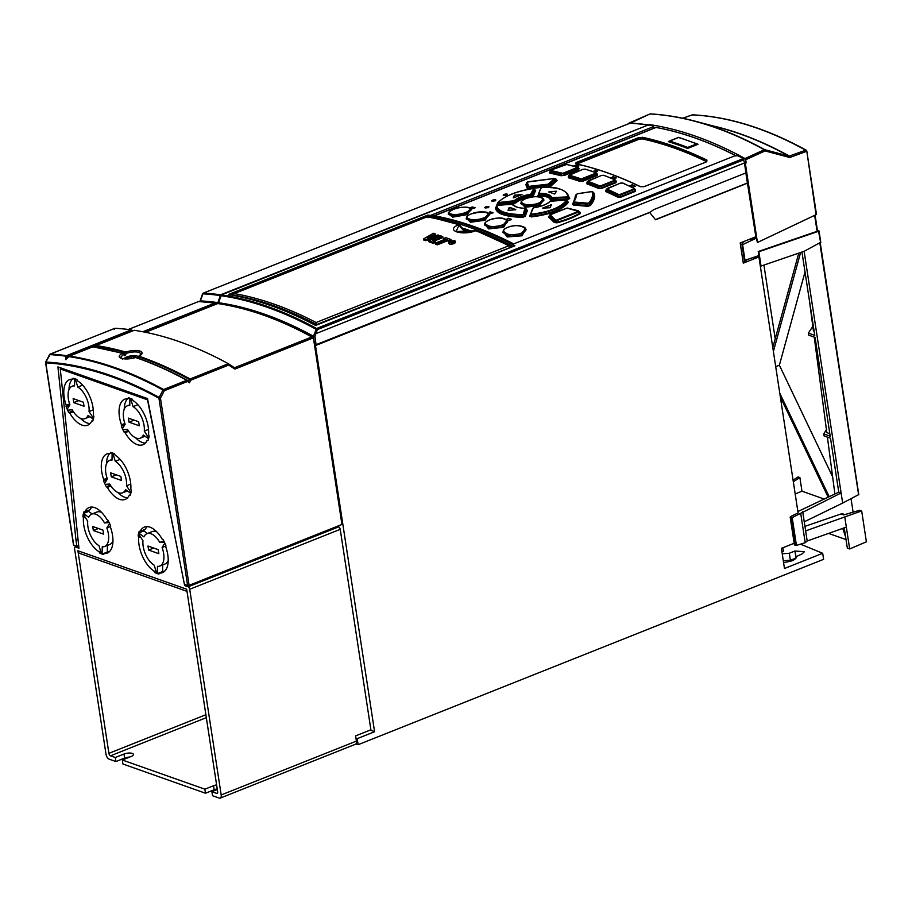 <?xml version="1.0" encoding="UTF-8"?>
<svg xmlns="http://www.w3.org/2000/svg" width="912" height="912" viewBox="0 0 912 912"><rect width="100%" height="100%" fill="white"/><g stroke="black" fill="none" stroke-linecap="round" stroke-linejoin="round"><path stroke-width="1.37" d="M314.651 333.097L316.031 333.587L744.534 162.952L743.246 158.597L316.601 328.491L313.432 336.22L314.606 345.26L315.495 345.568L649.663 212.496L653.79 209.612L745.845 172.949L755.831 236.755L740.202 242.98L743.28 263.146L758.921 256.922L757.633 256.466L753.711 258.028L752.708 257.663M743.12 262.052L747.897 259.316M814.644 215.357L817.084 231.329L758.225 251.518L758.864 251.746L761.053 266.065L760.277 265.791L758.921 256.922M758.225 251.518L758.841 255.565L745.001 260.308L742.607 244.655L741.958 244.427L742.231 242.945L745.275 240.962M794.17 543.244L781.402 548.34L784.48 568.495L822.692 553.288L800.474 544.168M355.931 743.907L358.142 744.694L823.616 559.33L822.692 553.288M358.142 744.694L357.219 738.652L374.581 731.732L370.375 729.999M315.495 345.568L374.581 731.732M649.663 212.496L655.568 219.769L747.623 183.118M760.277 265.791L798.103 513.023M790.567 516.591L798.091 512.909M801.944 252.043L814.781 335.388L808.34 333.119L808.648 335.126L815.089 337.406L830.205 436.221L823.775 433.941L824.083 435.959L830.513 438.227L838.766 492.149L797.875 511.541M838.766 492.149L841.103 492.97L792.186 517.583L796.45 545.41L805.205 542.708L807.188 540.998L802.708 511.735M796.45 545.41L794.614 545L790.362 517.207L792.186 517.583M761.053 266.065L804.327 251.222L820.583 242.364L818.588 231.26L758.864 251.746M818.805 230.747L817.403 230.246M647.189 124.762L648.056 124.385A609.33 313.147 68.3 0 1 744.99 158.551L745.697 159.748L765.077 150.925L764.324 149.739A610.196 313.591 -111.7 0 0 649.948 113.966L628.87 123.804L629.234 123.006A609.296 313.124 68.3 0 1 647.189 124.762L647.212 124.921A609.877 313.432 -111.7 0 0 630.01 123.2L629.77 123.291M647.281 125.366L220.567 294.815L217.558 303.571M217.398 302.556A603.345 310.069 68.3 0 0 200.321 300.892L203.251 293.151A1.094 0.912 -86.7 0 1 203.365 293.094L630.01 123.2M648.056 124.385L648.158 125.058M218.185 303.502L221.445 294.941L648.079 125.047A609.877 313.432 -111.7 0 1 653.539 125.913L653.847 127.988M782.838 547.759L783.374 551.19L781.926 551.771M653.539 125.913L653.254 128.227M743.246 158.597A609.877 313.432 -111.7 0 0 737.99 155.781L734.935 155.781L512.624 244.313A609.877 313.432 -111.7 0 0 430.726 215.346L653.038 126.814M218.082 302.647A603.345 310.069 68.3 0 1 265.346 314.48A603.345 310.069 68.3 0 1 313.42 336.209M313.432 336.22L314.971 336.448L317.308 329.631L316.601 328.491A609.877 313.432 68.3 0 0 221.445 294.941M220.784 295.659A609.421 313.192 -111.7 0 1 267.877 307.515A609.421 313.192 -111.7 0 1 315.917 329.186L317.308 329.631L743.941 159.737M827.412 437.133L834.89 493.985M202.772 293.812L202.772 293.812A609.421 313.192 -111.7 0 1 219.929 295.534M355.942 738.127L357.219 738.652M783.328 560.971A11.981 4.218 171.3 0 1 790.396 560.299L796.005 558.064M782.222 553.755L789.313 553.265L794.933 551.019L804.43 551.692L802.036 553.937L796.495 556.514M796.495 556.696L796.415 556.172C796.792 557.87 795.218 559.455 791.696 560.926L783.602 562.715M789.313 553.265L790.396 560.299M314.606 345.26L649.458 212.416M745.845 172.949L744.534 162.952L745.321 163.225L757.45 242.478L816.058 214.685L806.789 151.016L816.468 214.274M754.691 237.211L756.185 238.214L757.45 242.478M655.443 219.61L747.338 183.016M744.409 162.256L746.176 162.872L745.321 163.225M804.122 251.29L842.654 503.071L804.247 521.824M772.795 347.62L798.787 253.114M828.164 497.177L780.353 397.005M779.76 393.152L829.19 496.698M800.611 252.499L773.387 351.473M809.286 299.512L813.424 330.931L814.142 331.181M808.34 333.119L812.831 326.393M814.245 337.109L826.819 432.63L829.829 433.69M823.775 433.941L826.42 429.632M832.622 476.771L779.372 365.199L805.057 271.844M779.372 365.199L775.702 366.624M793.326 481.753L799.881 477.557L801.967 491.192L795.196 493.996M801.967 491.192L824.209 499.058M793.087 480.191L798.091 476.93L799.881 477.557M844.227 527.843L847.339 548.135L849.676 548.956L866.4 541.819L861.669 510.925L805.638 530.898M846.028 539.573L828.575 533.406M844.786 517.001L849.676 548.956M846.325 527.102L807.188 540.998M805.205 542.708L800.793 513.866M819.877 243.276L858.602 494.657L842.654 503.071M851.067 498.91L853.108 512.191M842.95 513.946L841.058 513.958L804.943 526.349M841.058 513.958L843.782 514.915L859.754 510.241L861.669 510.925M842.722 528.379L845.629 536.963M746.176 162.872L745.697 159.748M806.789 151.016L806.584 150.833A1.094 0.787 118.9 0 0 805.672 150.195L789.051 156.169L764.803 149.693A1.094 0.798 118.7 0 0 764.324 149.739L744.99 158.551M713.138 125.959A593.336 304.927 68.3 0 1 789.484 156.146A1.094 0.581 -110.2 0 1 790.18 157.343L789.313 157.388A1.094 0.695 104.9 0 0 789.051 156.169A593.484 305.007 -111.7 0 0 720.537 127.931L695.468 121.273A610.048 313.511 68.3 0 0 650.461 113.92A1.094 0.912 -86.8 0 0 649.948 113.966L629.12 123.017M692.915 114.912A1.094 0.912 92.8 0 0 692.322 114.878L682.723 118.241M789.313 157.388L765.077 150.925A1.094 0.695 -75.1 0 0 764.803 149.693L764.803 149.693A610.048 313.511 68.3 0 0 695.468 121.273C680.056 117.169 664.996 114.718 650.313 113.897A1.094 1.094 0 0 0 649.811 113.989M756.185 238.214L742.607 244.655M741.958 244.427L744.363 260.091L745.001 260.308M753.608 257.355L753.711 258.028M749.846 239.138L750.884 239.503L750.77 238.773M749.333 239.343L746.016 240.665M754.76 237.701L750.884 239.503M775.211 338.842L763.925 265.084M433.736 215.905L655.888 127.395C681.845 132.115 708.499 141.542 735.87 155.667L735.551 155.941M535.663 190.414L534.991 190.061L532.631 195.464L533.315 195.818L535.663 190.414L535.036 189.97M533.315 195.818L531.422 196.684L531.32 196.069L532.631 195.464L532.049 194.176L534.272 189.103L534.991 190.061L534.215 188.864L533.6 188.75L530.636 194.165C522.907 195.647 517.412 197.836 514.163 200.731L499.035 202.51L499.024 203.148L513.251 201.666L513.73 202.988L498.602 204.539L499.024 203.148L497.872 202.703L497.371 204.334L498.59 205.177L496.926 204.63L497.872 202.703L499.035 202.51M531.377 193.823L532.049 194.176L530.761 194.78L531.32 196.069C523.613 197.516 518.267 199.637 515.28 202.453L515.918 202.852C518.882 200.116 524.058 198.052 531.422 196.684M515.918 202.852L513.707 203.627L515.28 202.453L514.79 201.142L513.251 201.666L513.274 201.028M504.712 204.527L513.707 203.627M567.435 199.591L567.469 198.964L552.182 199.876L552.148 200.503L567.435 199.591L569.738 198.577L567.31 193.458M552.148 200.503L550.426 200.013L552.182 199.876L552.444 198.428L566.797 197.551L567.469 198.964L569.738 198.577M567.754 196.525L568.415 196.844L567.674 194.017L569.088 198.257L568.415 196.844L566.797 197.551L567.754 196.525C566.876 190.027 558.406 187.028 542.378 187.541L540.827 188.362L538.604 193.538L539.003 195.977C545.809 196.034 549.617 197.38 550.426 200.013M539.003 195.977L537.727 195.407L539.163 195.339L539.471 193.948L538.604 193.538L540.827 188.362M540.212 189.764L538.262 194.951M532.448 209.612L529.644 216.155L531.571 216.885C550.745 214.468 563.023 209.578 568.427 202.202L566.728 201.392M495.535 207.742C495.968 213.625 505.009 216.817 522.656 217.33L525.187 216.406L527.455 210.33L525.893 209.509L526.805 209.988L524.537 216.064L522.77 216.703C505.51 216.326 496.607 213.18 496.071 207.263L496.082 207.206M513.046 205.234L514.892 206.101M526.167 209.68L527.455 210.33M549.765 215.87L548.648 217.067L554.348 222.539L557.004 222.836C566.181 220.43 573.979 217.33 580.385 213.522L579.998 212.325M575.837 198.098L575.814 195.613L575.198 196.297L574.799 200.332M572.998 203.387L572.428 204.083L573.488 205.04L587.59 206.306L590.246 205.633C593.94 201.358 595.319 197.277 594.396 193.412L593.644 192.934M526.361 183.825L525.814 184.452L527.353 188.738L548.351 186.8L550.973 186.037L557.084 180.542L556.046 179.846M521.014 202.874L525.095 207.275L539.893 205.451L543.586 199.306M503.15 231.42L507.14 236.949L522.143 235.786L525.597 228.809M484.751 224.147L488.604 228.878L503.675 227.316L507.289 220.886M466.328 218.207L470.467 222.254L485.161 220.214L488.935 214.32M448.396 213.818L452.648 217.136L467.149 214.662L471.048 209.293M606.423 190.027L605.842 191.588A610.003 313.534 -111.7 0 1 617.527 197.072L621.175 197.049L620.798 196.536L634.798 190.961L635.105 189.673M635.288 189.696A610.003 313.443 68.3 0 1 635.63 189.867L635.174 191.474L633.84 189.628L620.684 194.872L617.88 194.963L617.983 196.49L620.798 196.536L620.297 194.359L618.325 194.381A612.066 314.549 68.3 0 0 607.198 189.16L606.754 189.753L617.88 194.963L618.325 194.381M587.442 182.446L586.872 183.859L587.305 183.266L598.865 187.804L602.091 188.225L598.42 188.396L599.207 185.717L601.19 185.626L601.589 186.151L598.774 186.31L587.784 182.001L588.217 180.918L587.738 182.172M615.988 180.986L615.611 182.161L614.585 179.596L614.711 180.918L601.589 186.151L601.692 187.701L615.611 182.161L616.01 182.685L616.33 181.226M568.826 176.461L568.279 177.737L569.179 175.845L580.021 179.254L580.112 180.724L583.372 181.009L579.679 181.317L580.112 180.724L568.7 177.133L569.099 176.187M597.223 173.907L596.79 174.967L595.821 172.539L595.946 173.816L582.859 179.026L582.95 180.485L596.79 174.967L597.212 175.492L597.599 174.146M561.051 175.754L564.323 174.762L564.756 175.286L561.051 175.754A609.991 313.511 -111.7 0 0 549.799 173.12L550.312 171.992M578.903 168.481A609.991 313.454 68.3 0 1 579.154 168.538L578.516 169.814L578.083 169.279L579.154 168.538M638.286 137.758L641.911 137.758L638.286 137.758L576.11 162.518L575.472 163.761A609.877 313.432 -111.7 0 1 640.27 186.675L644.237 186.618L706.412 161.857L706.971 160.124L706.412 161.857M504.062 194.393C507.14 193.697 507.973 193.903 506.57 194.997C503.504 195.681 502.66 195.487 504.062 194.393L503.173 195.088M507.46 194.279L506.57 194.997M492.469 200.15C495.547 199.454 496.39 199.66 494.988 200.765C491.91 201.449 491.078 201.244 492.469 200.15L491.591 200.845M495.877 200.047L494.988 200.765M485.583 206.887C488.65 206.215 489.493 206.443 488.102 207.571C485.036 208.232 484.204 208.004 485.583 206.887L484.705 207.617M488.992 206.83L488.102 207.571M475.084 207.799L475.061 207.662A609.877 313.432 68.3 0 0 472.427 207.035L472.462 207.241A609.661 313.318 -111.7 0 1 475.015 207.845M470.227 208.164A609.877 313.432 -111.7 0 1 472.462 208.7L474.97 207.856M470.056 208.039L471.835 207.115L469.919 207.879M471.835 207.115L472.427 207.035M487.749 212.929L487.749 212.929A609.877 313.432 68.3 0 1 490.428 213.761L493.027 212.724A609.877 313.432 -111.7 0 0 490.36 211.892L490.394 212.086A609.661 313.318 68.3 0 1 493.016 212.918M489.79 212.154L490.394 212.086M489.755 211.949L490.36 211.892M511.495 219.53L511.472 219.359A609.877 313.432 -111.7 0 0 508.771 218.299L508.805 218.492A609.661 313.318 68.3 0 1 511.484 219.541M506.16 219.336L506.16 219.336A609.877 313.432 68.3 0 1 508.873 220.396L511.381 219.598M508.201 218.538L506.285 219.302L508.805 218.492M508.166 218.333L508.771 218.299M635.231 186.082L635.231 186.082A609.877 313.432 68.3 0 0 632.483 184.805L632.518 184.999A609.661 313.318 -111.7 0 1 635.254 186.287L635.231 186.082M629.884 185.843L629.884 185.843A609.877 313.432 -111.7 0 1 632.62 187.12L635.14 186.344M631.913 185.022L629.998 185.786L632.518 184.999M631.879 184.817L632.483 184.805M610.846 177.749L610.846 177.749A609.877 313.432 68.3 0 1 613.559 178.809L616.159 177.772A609.877 313.432 -111.7 0 0 613.457 176.711L613.491 176.905A609.661 313.318 68.3 0 1 616.17 177.965L616.067 178.011M612.887 176.951L610.972 177.703L613.491 176.905M612.853 176.746L613.457 176.711M576.27 166.885L578.778 166.041M574.115 166.132L575.632 165.311L573.773 166.052M575.632 165.311L576.236 165.22A609.877 313.432 68.3 0 1 578.869 165.847L578.892 165.984M597.485 171.205L597.463 171.046A609.877 313.432 -111.7 0 0 594.795 170.213L594.818 170.407A609.661 313.318 68.3 0 1 597.44 171.239M593.666 171.707A609.877 313.432 68.3 0 1 594.852 172.083L597.371 171.274M594.225 170.476L594.818 170.407M594.191 170.27L594.795 170.213M697.999 144.313L696.62 143.891L697.999 144.313L687.58 148.462A609.877 313.432 -111.7 0 0 668.382 141.668L669.602 141.041A610.424 313.705 68.3 0 1 687.705 147.436L696.62 143.891A610.424 313.705 -111.7 0 0 678.517 137.484L668.382 141.668M534.991 190.061L533.691 189.764M533.6 188.75L534.272 189.103M514.163 200.731L514.79 201.142C517.936 198.349 523.26 196.228 530.761 194.78L530.636 194.165M534.215 188.864L532.836 188.533C515.77 191.611 504.29 196.183 498.374 202.282L497.872 202.703M513.342 197.733L514.015 197.71L513.331 197.676L514.414 195.259M522.029 194.735L514.904 195.065M514.015 197.71L521.995 194.53M513.365 197.881L514.448 195.464M521.846 194.507L514.938 195.271M566.831 196.924L551.783 197.619C550.814 194.849 546.767 193.412 539.642 193.321L538.604 193.538M548.785 191.965L548.785 191.965A612.066 314.549 -111.7 0 1 554.667 194.051L556.491 191.224L549.195 191.668L556.525 191.429M539.642 193.321L539.471 193.948C546.379 194.039 550.301 195.43 551.236 198.109L550.985 199.523C550.13 196.798 546.197 195.396 539.163 195.339M552.478 197.801L552.444 198.428L551.236 198.109L551.783 197.619M567.674 194.017L567.64 193.96C562.533 188.556 554.131 186.401 542.446 187.496L540.862 188.26L538.228 195.043M568.427 202.202L567.8 201.826C561.895 209.327 549.811 214.138 531.548 216.269L531.571 216.885M566.591 201.233L567.857 201.586M529.644 216.155L533.224 208.084L530.556 214.297L531.115 213.853L531.935 214.753L530.556 214.297L530.203 215.722L531.548 216.269L531.935 214.753C549.811 212.428 561.496 207.776 566.968 200.8L567.8 201.826M532.676 208.529L533.965 207.731C541.728 206.465 547.223 204.277 550.438 201.176L565.668 200.093L566.968 200.8L565.714 200.036L550.05 201.324C547.006 204.288 541.637 206.408 533.942 207.685L532.688 208.46L530.545 214.309M531.901 214.138C549.092 212.017 560.572 207.446 566.352 200.423L565.805 200.252M542.868 208.13L550.164 207.719L551.35 204.744L542.902 208.324M542.708 208.05L551.35 204.744M550.7 204.869L551.384 204.949M522.656 217.33L522.154 215.266L523.944 214.616L526.076 208.928L526.805 209.988M496.06 207.309L496.345 206.135L497.963 205.428L496.88 205.656C497.633 211.231 506.092 214.229 522.268 214.639L523.944 214.616L525.187 216.406M496.88 205.656L496.356 206.089C497.086 211.835 505.681 214.867 522.154 215.266L522.268 214.639M497.963 205.428L512.772 204.014C513.707 206.579 517.765 208.004 524.924 208.312L523.294 214.274M512.248 204.037L514.072 205.337L513.399 204.231M515.782 209.714L508.406 210.376M508.075 210.444L509.876 207.457A612.066 314.549 -111.7 0 1 515.759 209.543L515.668 209.771M509.101 207.64L508.052 210.307M526.064 208.745L525.027 208.267C519.259 208.141 515.485 207.035 513.695 204.938L512.772 204.014M514.744 205.633L512.886 205.063M526.076 208.928L525.426 208.574M515.759 209.737A611.838 314.435 -111.7 0 0 509.911 207.662L509.135 207.833M580.385 213.522L579.587 212.154M557.004 222.836L556.742 222.289C565.85 219.906 573.568 216.839 579.895 213.066L578.447 211.356L556.548 220.077L556.822 220.624L578.926 211.823L578.721 211.037L578.926 211.823M554.348 222.539L554.884 221.992L549.184 216.52L548.648 217.067M549.97 215.654L549.184 216.52L549.594 215.357L554.941 220.499L556.822 220.624L556.742 222.289L554.884 221.992L555.476 219.963L550.118 214.81L550.563 214.331L567.013 208.084L578.447 211.356M555.476 219.963L556.548 220.077M572.428 204.083L573.682 204.425L572.953 203.695L576.065 194.701L575.996 197.494L573.637 202.031M587.59 206.306L587.795 205.679L573.682 204.425L573.488 205.04M576.065 194.701L577.353 193.789L591.535 191.634L593.746 193.116L591.512 191.588L577.33 193.743L575.198 196.297M591.523 191.816L592.458 191.828C593.199 195.476 591.911 199.283 588.571 203.262L573.876 201.985L573.352 202.373L574.115 202.988L587.317 204.151L587.795 205.679L589.654 205.234L589.163 203.65L587.317 204.151L587.51 203.536M577.342 193.971L576.635 194.21M593.074 192.033L593.108 192.124C593.883 195.681 592.572 199.523 589.163 203.65L588.571 203.262M594.396 193.412L593.746 193.116C594.624 196.969 593.256 201.016 589.654 205.234L590.246 205.633M573.682 204.425L574.115 202.988L573.352 202.373M548.351 186.8L550.335 185.615L550.973 186.037M527.353 188.738L527.877 188.225L526.258 184.007L526.68 182.708L527.877 188.225L529.416 188.294L548.511 186.162L548.249 184.167L529.519 186.299L529.633 186.914L548.101 184.805L549.925 184.281L555.67 179.14L556.445 180.131L555.75 179.675M527.193 182.206L527.911 181.807L527.193 182.206L528.652 186.23L528.128 186.732L529.633 186.914L529.541 188.921M528.652 186.23L529.519 186.299M527.957 182.012L554.61 178.444L548.249 184.167M526.68 182.708L526.315 183.893M557.084 180.542L556.445 180.131L550.335 185.615L549.286 183.871M555.67 179.14L555.032 178.718M521.14 202.361L526.817 205.405L539.003 203.581L543.347 198.884C540.759 195.955 534.934 195.863 525.836 198.599C522.473 200.161 520.912 201.404 521.14 202.327L520.843 203.627L526.737 206.796L539.482 204.926L544.008 200.036L543.552 199.477M538.582 203.057C549.993 198.748 536.632 193.96 525.973 198.599C514.55 202.715 527.9 207.503 538.582 203.057L539.893 205.451M503.196 231.169L502.922 232.423L508.896 236.618L521.755 235.273L526.133 229.744L525.449 228.547C525.711 227.305 518.506 223.486 507.824 227.282C505.031 228.41 503.492 229.699 503.207 231.135L508.919 235.148L521.231 233.78L525.437 228.536L522.576 226.621M520.843 233.267C532.255 229.026 518.643 222.596 507.995 227.293C496.561 231.34 510.173 237.77 520.843 233.267L522.143 235.786M503.675 227.316L502.774 225.389L490.531 227.065L484.842 223.725L484.557 224.979L490.485 228.49L503.264 226.792L507.745 221.696L507.3 221.126M502.364 224.876C513.775 220.59 500.323 215.255 489.676 219.906C478.241 223.999 491.671 229.345 502.364 224.876L502.774 225.389L507.072 220.522L507.745 221.684L507.3 221.171M488.65 213.83C487.874 211.299 482.06 211.322 471.185 213.898C468.335 215.004 466.762 216.224 466.477 217.58L466.18 218.903L472.074 221.73L484.739 219.678L489.299 214.97M466.465 217.615L472.177 220.351L484.283 218.378L488.661 213.864L489.322 214.993M483.85 217.843C495.25 213.533 481.992 209.27 471.322 213.898C459.887 218.036 473.18 222.277 483.85 217.843L485.161 220.214M470.706 208.7C471.88 207.434 462.977 205.656 453.332 209.441C449.377 211.55 447.792 212.735 448.579 213.02L448.271 214.377L454.222 216.532L466.705 214.138L471.356 209.817M448.579 213.032L454.29 215.175L466.271 212.906L470.729 208.745L471.367 209.828M465.827 212.382C477.215 208.027 464.094 204.847 453.446 209.441C442.024 213.602 455.145 216.782 465.827 212.382L467.149 214.662M617.527 197.072L617.983 196.49L606.286 190.996L605.842 191.588M606.286 190.996L607.187 188.579L606.286 190.996M635.288 189.856L633.703 188.26L633.84 189.628L633.703 188.26A612.066 314.549 -111.7 0 0 622.577 183.038L620.263 183.244M607.21 188.465L607.198 189.16M616.387 181.294L614.585 179.596A612.066 314.549 -111.7 0 0 603.584 175.286L601.339 175.537M588.24 180.77L587.784 182.001M597.474 174.124L595.821 172.539A612.066 314.549 -111.7 0 0 584.968 169.13L582.779 169.427M569.647 174.671L569.179 175.845M580.454 178.661L582.859 179.026L580.021 179.254L580.454 178.661A612.066 314.549 68.3 0 0 569.601 175.252M550.198 172.516L550.688 171.194L561.393 173.702L561.461 175.15L550.198 172.516L549.799 173.12M551.156 170.077L551.087 170.601A612.066 314.549 68.3 0 1 561.803 173.109L564.243 173.394L561.393 173.702L561.803 173.109M577.285 168.196L578.083 169.279L564.323 174.762L564.243 173.394L577.285 168.196L577.171 166.987A612.066 314.549 -111.7 0 0 566.466 164.479L564.334 164.821M578.083 169.279L578.584 168.332M576.84 164.012L638.788 139.342L638.628 138.259L576.452 163.02L576.11 162.518M706.64 161.675A608.247 312.588 -111.7 0 0 674.105 147.995A608.247 312.588 -111.7 0 0 642.082 138.863L638.788 139.342M576.589 163.955L576.452 163.02L575.654 163.75C596.801 168.31 618.416 175.948 640.498 186.686L644.032 186.686M503.219 195.202L504.097 194.598C507.175 193.903 508.018 194.108 506.605 195.191M491.636 200.959L492.503 200.355C495.558 199.66 496.402 199.865 495.022 200.971M484.739 207.708L485.617 207.081C488.672 206.42 489.516 206.648 488.137 207.765M471.857 207.32L472.462 207.241M575.666 165.505L576.27 165.425A609.661 313.318 -111.7 0 1 578.812 166.018M687.58 148.462L687.705 147.436M428.036 216.942L427.979 215.061A609.877 313.432 68.3 0 1 514.881 245.784L315.563 325.47M472.758 231.602A605.522 311.186 -111.7 0 0 461.7 227.84M315.278 325.265A609.877 313.432 -111.7 0 0 228.388 294.542L229.072 294.542C257.047 299.239 285.832 309.407 315.438 325.06M427.979 215.061L228.388 294.542L230.075 295.237M470.9 232.024A605.522 311.186 -111.7 0 0 464.835 229.892L463.741 230.405L462.783 229.436M509.785 246.023L476.315 230.77A1.094 0.844 111.2 0 0 475.779 230.782L455.989 231.545L459.146 225.093A21.785 11.833 -106.1 0 0 463.741 230.405M469.121 232.332A21.797 11.195 68.3 0 1 468.905 232.252A21.797 11.195 68.3 0 1 464.835 229.892M510.344 247.426L316.065 324.786M459.694 225.492L458.645 224.728C444.794 230.337 461.495 236.071 475.779 230.782A609.877 313.432 -111.7 0 1 508.771 245.795L510.378 246.844L508.771 245.795L316.133 322.506L316.008 324.25A608.692 312.816 -111.7 0 0 233.107 294.941L233.905 293.698L427.055 216.782M316.133 322.506A609.877 313.432 68.3 0 0 234.338 293.584L426.987 216.874L427.477 217.535M459.557 225.047A1.094 0.866 107.6 0 0 458.645 224.728A609.877 313.432 -111.7 0 0 426.987 216.874M454.666 240.608L455.088 241.338L451.28 242.854L448.886 242.011L450.3 241.076L454.666 240.608L455.305 242.729L454.871 241.931L455.305 242.729L453.88 243.686L451.486 244.245L449.502 244.063L449.08 243.276M443.996 239.651A609.877 313.432 -111.7 0 0 443.802 239.582L443.642 238.545L445.843 237.679L450.938 239.48L451.109 240.643L448.921 241.52A609.877 313.432 68.3 0 0 447.245 240.871L437.281 244.838A609.877 313.432 -111.7 0 0 435.503 244.165L435.343 243.105L445.307 239.138L443.642 238.545M434.192 241.053L442.89 237.587L442.742 236.573L432.767 240.551L435.286 241.441L435.446 242.467L433.257 243.333A609.877 313.432 -111.7 0 0 428.959 241.805L428.8 240.791L440.963 235.946L442.742 236.573M432.892 236.482L435.537 235.091L435.366 233.974L427.831 237.975L438.102 234.943L440.04 236.311M439.937 235.581L425.471 239.617L425.63 240.677L437.441 237.348M425.63 240.677A609.877 313.432 -111.7 0 0 423.727 240.038L423.556 238.933L433.439 233.29L435.366 233.974M425.471 239.617L423.556 238.933M435.286 241.441L433.109 242.307L433.257 243.333M433.109 242.307L428.8 240.791M450.938 239.48L448.738 240.346L448.921 241.52M448.738 240.346L447.074 239.765L447.245 240.871M447.074 239.765L437.122 243.732L437.281 244.838M437.122 243.732L435.343 243.105M449.502 244.063L448.886 242.011M452.614 240.779L449.65 241.965L453.173 242.102L454.313 241.384L452.637 240.928M451.269 242.501L451.668 241.714L449.912 242.011L452.797 240.859L453.766 241.349L451.28 242.569M453.446 241.087L453.834 241.783M452.158 242.421L452.067 241.84M452.922 241.27L451.987 241.463L453.116 241.429M127.201 357.424L129.333 357.276L130.633 356.068A4.309 1.516 -8.7 0 0 128.569 356.626A4.309 1.516 -8.7 0 0 127.201 357.424A4.309 1.516 -8.7 0 0 127.6 358.861M130.633 356.068L134.531 356.159A4.309 1.516 -8.7 0 0 130.633 356.068M134.531 356.159L134.531 356.74L134.531 356.159A4.309 1.516 -8.7 0 1 134.999 357.607L134.737 357.812M127.498 357.971L127.737 358.712L127.498 357.971M127.361 358.872A4.469 1.573 171.3 0 1 128.478 356.592A4.469 1.573 -8.7 0 1 133.859 355.908A4.469 1.573 -8.7 0 1 135.158 357.618M137.233 356.09A8.493 2.987 171.3 0 1 138.396 356.444L137.233 356.09A17.431 17.431 0 0 0 124.819 357.983L123.747 358.724A8.493 2.987 171.3 0 1 124.819 357.983L124.819 357.983A8.493 2.987 171.3 0 1 126.346 357.265M135.797 357.413C130.268 358.975 125.651 359.294 121.923 358.348L120.475 357.481L123.314 354.54L125.012 355.851L126.323 353.343C131.385 351.85 135.671 351.53 139.183 352.374L141.178 353.993L138.647 356.261M138.305 357.025L137.655 358.427M138.533 356.341L138.362 357.071M139.183 352.374L139.878 351.017C143.104 352.294 142.808 354.027 138.989 356.216A1.094 0.855 108.9 0 0 138.419 356.752A609.558 313.261 -111.7 0 1 189.502 379.495A1.094 0.798 -61.4 0 1 190.095 378.97L228.365 363.717A609.877 313.432 -111.7 0 0 180.188 341.977A609.877 313.432 -111.7 0 0 134.281 330.292L96.022 345.545A1.094 0.901 98.6 0 0 95.475 346.093L95.851 345.568M139.878 351.017C135.991 350.06 131.248 350.402 125.674 352.043A1.094 0.866 -74.1 0 0 125.115 352.591A609.558 313.261 -111.7 0 0 95.475 346.093A1541.508 469.429 -32.7 0 0 94.415 347.027M49.886 354.871L45.874 362.041A603.664 310.228 68.3 0 1 110.979 375.641A603.664 310.228 68.3 0 1 159.155 397.427L159.155 397.427A1.094 0.798 118.7 0 0 158.939 398.213L160.455 398.099L159.155 397.427L163.009 390.051A1.094 0.798 -61.3 0 1 163.601 389.515L186.766 380.293A609.877 313.432 -111.7 0 0 138.578 358.553A609.877 313.432 -111.7 0 0 135.66 357.538C130.063 359.089 125.32 359.374 121.421 358.37L122.459 359.032L121.421 358.37C118.207 357.139 118.514 355.475 122.345 353.366L123.314 354.54A1.094 0.775 -55.2 0 0 123.017 353.423L124.157 354.198L125.115 352.591L126.323 353.343L125.674 352.043A609.877 313.432 68.3 0 0 96.022 345.545L134.144 330.315M135.66 357.538L135.934 357.458A609.558 313.261 68.3 0 1 187.313 380.281M132.776 330.862L131.26 329.859L66.508 355.657A1.094 0.901 -82.2 0 0 65.96 356.204L65.573 359.636A1538.441 468.244 -32.8 0 1 68.993 356.638L69.529 356.09A609.877 313.432 68.3 0 1 115.414 367.775A609.877 313.432 68.3 0 1 163.601 389.515L164.308 390.712L187.473 381.49L189.434 382.778L187.427 380.35A1.094 0.661 123.2 0 1 187.473 381.49L186.766 380.293A1.094 0.798 -61.3 0 1 187.405 380.338A1.094 0.661 123.2 0 1 187.427 380.35L188.636 381.148L189.502 379.495L190.802 380.167L190.084 378.97A609.877 313.432 68.3 0 0 138.989 356.216M189.434 382.778L190.802 380.167L228.73 365.062L228.365 363.717L234.509 367.753L311.813 336.973A603.345 310.069 -111.7 0 0 217.74 303.548L217.945 303.491M228.73 365.062L234.874 369.098L234.509 367.753M234.874 369.098L313.375 337.828L311.813 336.973L313.409 337.964L341.943 524.457L189.103 585.322L187.598 585.447L158.939 398.213A602.889 309.841 68.3 0 0 45.805 362.873L45.771 362.44M125.012 355.851L123.154 353.491A1.094 1.094 0 0 0 122.824 353.332A1.094 0.866 -74.1 0 1 123.017 353.423M189.103 585.322L160.455 398.099L164.308 390.712L163.009 390.051A609.558 313.261 -111.7 0 0 114.844 368.311A609.558 313.261 -111.7 0 0 68.993 356.638A1.094 0.901 -81.4 0 1 69.529 356.09L92.693 346.868A609.877 313.432 -111.7 0 1 122.345 353.366A1.094 0.866 -74.1 0 1 122.824 353.332L93.092 346.822A1.094 0.901 98.6 0 0 92.693 346.868L92.397 346.993M93.377 346.925A1.094 0.901 98.6 0 0 93.104 346.822A1.094 1.094 0 0 0 92.545 346.879M45.828 362.155L45.874 362.041A1.094 0.912 93.1 0 0 45.805 362.873L73.701 545.171L76.904 546.299L75.981 540.246L78.033 539.425M75.981 540.246L57.923 366.898L147.505 398.567L184.395 584.307L187.598 585.447M76.904 546.299L78.671 545.593M216.611 303.947L215.996 303.32L144.005 331.991M199.124 301.61A1.094 0.912 93.1 0 0 198.474 301.576L128.398 329.483M198.873 301.53A1.094 1.094 0 0 0 198.337 301.598L198.474 301.576A603.345 310.069 -111.7 0 1 214.708 303.115L215.996 303.32L214.708 303.115L142.785 331.751M131.647 330.418L131.26 329.859A609.877 313.432 -111.7 0 0 115.049 328.274L50.263 354.061A609.877 313.432 68.3 0 1 66.508 355.657L67.089 356.136L131.647 330.418L131.887 331.216M95.464 345.899L94.221 346.993M66.85 358.234L67.089 356.136A1.094 0.604 6.5 0 0 65.96 356.204A609.558 313.261 -111.7 0 0 49.727 354.608L49.727 354.608A1.094 0.912 -86.7 0 1 50.263 354.061L50.126 354.084A1.094 1.094 0 0 0 49.533 354.654M49.932 354.289L114.832 328.32M114.296 329.221L115.049 328.274L114.296 329.221M131.26 329.859L132.571 330.942M69.209 356.25L66.644 358.496M61.948 368.311L60.283 368.984L147.493 399.821L184.292 583.669M186.994 591.341L79.925 553.47A4.355 3.409 109.5 0 1 77.896 550.745L108.904 753.346A2.177 1.117 -111.7 0 0 110.489 755.82L115.288 757.507L115.904 761.543L109.189 759.172A4.355 2.234 68.3 0 1 106.009 754.235L74.533 548.545A2.177 1.117 68.3 0 1 75.012 546.972A2.177 1.117 68.3 0 1 75.514 546.983L78.945 548.203L60.283 368.984M184.429 584.318L184.68 585.595L188.123 586.804A2.177 1.117 68.3 0 1 189.707 589.277L221.183 794.956A4.355 2.234 68.3 0 1 220.237 798.103A4.355 2.234 68.3 0 1 219.233 798.08L212.519 795.709L211.903 791.673L217.318 789.518M77.896 550.745L186.675 589.209L217.672 791.81A2.177 1.117 -111.7 0 1 217.204 793.383A2.177 1.117 -111.7 0 1 216.703 793.372L211.903 791.673M74.51 385.924L74.647 378.628A25.604 13.156 -111.7 0 0 73.074 378.252L72.618 379.198A24.521 12.597 -111.7 0 0 69.517 379.643A24.521 12.597 -111.7 0 0 64.193 397.336A24.521 12.597 -111.7 0 0 66.211 405.304L66.109 406.649A25.604 13.156 -111.7 0 0 67.157 409.169L69.893 404.768A17.431 8.96 68.3 0 1 68.354 398.806A17.431 8.96 68.3 0 1 72.139 386.232A17.431 8.96 68.3 0 1 74.51 385.924M76.916 379.609A25.604 13.156 -111.7 0 0 75.286 378.845L77.794 387.087A17.431 8.96 68.3 0 1 88.829 406.045A17.431 8.96 68.3 0 1 89.034 411.529L93.514 418.494A25.604 13.156 -111.7 0 0 93.856 416.465L93.309 414.88A24.521 12.597 -111.7 0 0 92.99 407.516A24.521 12.597 -111.7 0 0 77.737 381.011L76.916 379.609M72.219 409.819L67.613 410.161A25.604 13.156 -111.7 0 0 68.833 412.566L69.836 413.193A24.521 12.597 -111.7 0 0 87.655 425.209A24.521 12.597 -111.7 0 0 91.816 420.968L92.739 421.025A25.604 13.156 -111.7 0 0 93.332 419.258L88.076 415.427A17.431 8.96 68.3 0 1 85.044 418.619A17.431 8.96 68.3 0 1 72.219 409.819M83.402 402.215L84.018 406.25L73.781 402.637L73.165 398.601L83.402 402.215M132.172 399.148A25.604 13.156 -111.7 0 0 130.541 398.384L133.049 406.627A17.431 8.96 68.3 0 1 144.085 425.585A17.431 8.96 68.3 0 1 144.29 431.068L148.77 438.034A25.604 13.156 -111.7 0 0 149.112 436.004L148.565 434.431A24.521 12.597 -111.7 0 0 148.246 427.055A24.521 12.597 -111.7 0 0 132.992 400.55L132.172 399.148M129.766 405.464L129.903 398.168A25.604 13.156 -111.7 0 0 128.33 397.792L127.874 398.738A24.521 12.597 -111.7 0 0 124.773 399.182A24.521 12.597 -111.7 0 0 119.449 416.875A24.521 12.597 -111.7 0 0 121.467 424.844L121.364 426.189A25.604 13.156 -111.7 0 0 122.413 428.708L125.149 424.308A17.431 8.96 68.3 0 1 123.61 418.346A17.431 8.96 68.3 0 1 127.395 405.772A17.431 8.96 68.3 0 1 129.766 405.464M147.995 440.564A25.604 13.156 -111.7 0 0 148.588 438.797L143.332 434.967A17.431 8.96 68.3 0 1 140.3 438.159A17.431 8.96 68.3 0 1 127.475 429.358L122.869 429.7A25.604 13.156 -111.7 0 0 124.089 432.106L125.104 432.733A24.521 12.597 -111.7 0 0 142.91 444.748A24.521 12.597 -111.7 0 0 147.071 440.507L147.995 440.564M128.421 418.141L138.658 421.754L139.274 425.79L129.037 422.176L128.421 418.141M99.83 553.128A25.604 13.156 -111.7 0 0 101.46 553.892L98.952 545.65A17.431 8.96 68.3 0 1 87.917 526.691A17.431 8.96 68.3 0 1 87.712 521.208L83.231 514.243A25.604 13.156 -111.7 0 0 82.889 516.272L83.437 517.856A24.521 12.597 -111.7 0 0 83.767 525.221A24.521 12.597 -111.7 0 0 99.02 551.726L99.83 553.128L101.084 552.638M102.235 546.812L102.098 554.108A25.604 13.156 -111.7 0 0 103.672 554.496L104.139 553.538A24.521 12.597 -111.7 0 0 107.228 553.094A24.521 12.597 -111.7 0 0 112.552 535.401A24.521 12.597 -111.7 0 0 110.534 527.432L110.637 526.087A25.604 13.156 -111.7 0 0 109.588 523.568L106.852 527.968A17.431 8.96 68.3 0 1 108.391 533.93A17.431 8.96 68.3 0 1 104.606 546.505A17.431 8.96 68.3 0 1 102.235 546.812M84.007 511.712A25.604 13.156 -111.7 0 0 83.425 513.479L88.669 517.309A17.431 8.96 68.3 0 1 91.713 514.117A17.431 8.96 68.3 0 1 104.527 522.918L109.132 522.576A25.604 13.156 -111.7 0 0 107.912 520.171L106.909 519.544A24.521 12.597 -111.7 0 0 89.091 507.539A24.521 12.597 -111.7 0 0 84.93 511.769L84.007 511.712M157.491 566.352L157.354 573.648A25.604 13.156 -111.7 0 0 158.927 574.036L159.395 573.078A24.521 12.597 -111.7 0 0 162.484 572.633A24.521 12.597 -111.7 0 0 167.808 554.941A24.521 12.597 -111.7 0 0 165.79 546.972L165.893 545.627A25.604 13.156 -111.7 0 0 164.844 543.107L162.108 547.508A17.431 8.96 68.3 0 1 163.647 553.47A17.431 8.96 68.3 0 1 159.862 566.044A17.431 8.96 68.3 0 1 157.491 566.352M155.086 572.668A25.604 13.156 -111.7 0 0 156.716 573.431L154.208 565.201A17.431 8.96 68.3 0 1 143.173 546.231A17.431 8.96 68.3 0 1 142.967 540.748L138.487 533.782A25.604 13.156 -111.7 0 0 138.145 535.811L138.692 537.396A24.521 12.597 -111.7 0 0 139.023 544.76A24.521 12.597 -111.7 0 0 154.276 571.265L155.086 572.668L156.34 572.177M159.782 542.458L164.399 542.116A25.604 13.156 -111.7 0 0 163.168 539.71L162.165 539.083A24.521 12.597 -111.7 0 0 144.347 527.079A24.521 12.597 -111.7 0 0 140.186 531.308L139.262 531.251A25.604 13.156 -111.7 0 0 138.681 533.018L143.925 536.849A17.431 8.96 68.3 0 1 146.969 533.657A17.431 8.96 68.3 0 1 159.782 542.458L163.784 540.862M112.005 460.138L112.13 452.842A25.604 13.156 -111.7 0 0 110.569 452.466L110.101 453.412A24.521 12.597 -111.7 0 0 107.012 453.868A24.521 12.597 -111.7 0 0 101.688 471.55A24.521 12.597 -111.7 0 0 103.706 479.518L103.603 480.863A25.604 13.156 -111.7 0 0 104.641 483.394L107.388 478.982A17.431 8.96 68.3 0 1 105.838 473.02A17.431 8.96 68.3 0 1 109.634 460.446A17.431 8.96 68.3 0 1 112.005 460.138M114.399 453.823A25.604 13.156 -111.7 0 0 112.769 453.07L115.277 461.301A17.431 8.96 68.3 0 1 126.312 480.259A17.431 8.96 68.3 0 1 126.529 485.754L130.997 492.708A25.604 13.156 -111.7 0 0 131.351 490.679L130.804 489.106A24.521 12.597 -111.7 0 0 130.473 481.73A24.521 12.597 -111.7 0 0 115.22 455.225L114.399 453.823M109.714 484.033L105.097 484.375A25.604 13.156 -111.7 0 0 106.328 486.78L107.331 487.407A24.521 12.597 -111.7 0 0 125.149 499.423A24.521 12.597 -111.7 0 0 129.31 495.182L130.234 495.239A25.604 13.156 -111.7 0 0 130.815 493.472L125.571 489.653A17.431 8.96 68.3 0 1 122.527 492.845A17.431 8.96 68.3 0 1 109.714 484.033M120.886 476.44L121.501 480.464L111.264 476.851L110.648 472.815L120.886 476.44M158.836 553.675L158.221 549.64L147.983 546.026L148.599 550.061L158.836 553.675M103.58 534.136L102.965 530.1L92.728 526.486L93.343 530.522L103.58 534.136M216.623 784.913A5.996 2.109 -8.7 0 0 213.545 785.734L204.869 789.188L122.322 760.004L131.009 756.538A5.996 2.109 -8.7 0 0 133.414 754.395A5.996 2.109 -8.7 0 0 130.028 753.038A5.996 2.109 -8.7 0 0 123.975 754.053L115.288 757.507M220.237 798.103L355.452 744.26A4.355 2.234 -111.7 0 0 356.398 741.114L355.6 735.893L370.899 729.794L340.222 529.336A2.177 1.117 -111.7 0 0 338.637 526.862L337.178 526.349M186.253 584.968L184.68 585.595M129.698 757.063A5.996 2.109 171.3 0 0 124.591 758.089L115.904 761.543M122.322 760.004L122.949 764.028L205.485 793.223L214.172 789.758A5.996 2.109 171.3 0 1 217.238 788.948M204.869 789.188L205.485 793.223M66.109 406.649L69.586 405.27M69.608 403.948L66.211 405.304M72.618 379.198L74.305 378.526M68.993 389.663A24.521 12.597 68.3 0 1 72.356 379.187M93.263 409.853L89.034 411.529M77.794 387.087L82.627 385.16M92.933 420.523L91.816 420.968M69.836 413.193L73.427 411.768M90.037 423.59A24.521 12.597 68.3 0 1 80.393 418.289M72.892 410.947L68.833 412.566M73.781 402.637L78.854 400.607M148.519 429.392L144.29 431.068M133.049 406.627L137.883 404.7M121.364 426.189L124.841 424.81M124.864 423.487L121.467 424.844M127.874 398.738L129.561 398.065M124.249 409.203A24.521 12.597 68.3 0 1 127.612 398.726M148.189 440.063L147.071 440.507M125.104 432.733L128.683 431.308M145.293 443.129A24.521 12.597 68.3 0 1 135.649 437.828M128.147 430.487L124.089 432.106M129.037 422.176L134.11 420.147M100.616 551.099L99.02 551.726M83.437 517.856L85.124 517.184M84.2 515.747L82.889 516.272M102.098 554.108L107.308 552.034L107.434 545.387M104.606 546.505L109.816 544.43A17.431 8.96 -111.7 0 0 112.963 540.998M106.852 527.968L110.603 526.475M104.139 553.538L109.349 551.464A24.521 12.597 68.3 0 0 109.611 551.475M92.123 513.946L88.635 511.404A25.604 13.156 68.3 0 1 89.023 510.139M88.635 511.404L83.425 513.479M91.918 507.072A24.521 12.597 68.3 0 0 90.14 509.694L84.93 511.769M108.528 521.322L104.527 522.918M101.563 512.373A17.431 8.96 -111.7 0 0 96.923 512.042L91.713 514.117M157.354 573.648L162.564 571.573L162.689 564.927M159.862 566.044L165.072 563.969A17.431 8.96 -111.7 0 0 168.218 560.538M162.108 547.508L165.859 546.014M159.395 573.078L164.605 571.003A24.521 12.597 68.3 0 0 164.867 571.026M155.872 570.638L154.276 571.265M138.692 537.396L140.38 536.723M139.456 535.287L138.145 535.811M156.818 531.913A17.431 8.96 -111.7 0 0 152.179 531.582L146.969 533.657M147.379 533.486L143.891 530.944L138.681 533.018M143.891 530.944A25.604 13.156 68.3 0 1 144.278 529.678M147.174 526.612A24.521 12.597 68.3 0 0 145.396 529.234L140.186 531.308M103.603 480.863L107.069 479.484M107.103 478.173L103.706 479.518M110.101 453.412L111.8 452.74M106.487 463.877A24.521 12.597 68.3 0 1 109.839 453.401M130.758 484.067L126.529 485.754M115.277 461.301L120.122 459.374M130.416 494.737L129.31 495.182M107.331 487.407L110.911 485.982M127.532 497.815A24.521 12.597 68.3 0 1 117.887 492.514M110.386 485.173L106.328 486.78M111.264 476.851L116.337 474.833M153.683 548.032L148.599 550.061M98.428 528.493L93.343 530.522M629.873 123.211L203.365 293.094A609.877 313.432 68.3 0 1 220.567 294.815M200.15 300.698L202.555 293.915A1.094 1.094 0 0 1 203.239 293.117L203.045 293.311M200.321 300.892L200.435 301.61M796.016 558.053L794.933 551.019M314.971 336.448L316.122 345.135M795.857 545.433L791.605 517.651M692.003 115.094L692.322 114.878A592.618 304.562 -111.7 0 1 805.672 150.195A1.094 0.581 69.8 0 1 806.368 151.392L790.18 157.343M479.416 229.208A609.444 313.204 68.3 0 1 512.909 244.199M656.047 127.463L433.519 216.167M433.93 215.734A609.877 313.432 68.3 0 1 513.661 243.892M735.642 155.667A609.877 313.432 -111.7 0 0 655.728 127.406M635.174 191.474L621.175 197.049M598.42 188.396A609.934 313.477 -111.7 0 0 586.872 183.859M616.01 182.685L602.091 188.225M579.679 181.317A609.934 313.477 -111.7 0 0 568.279 177.737M597.212 175.492L583.372 181.009M578.516 169.814L564.756 175.286M642.173 137.21A609.877 313.432 68.3 0 1 706.971 160.124M497.827 202.772L497.975 202.487C505.02 195.784 516.637 191.132 532.836 188.533L532.904 188.75M566.968 200.8L566.352 200.423M593.108 192.124L592.458 191.828M574.309 202.373L574.115 202.988M607.517 188.317L620.548 183.13M633.464 189.126L620.297 194.359M588.217 181.408A612.066 314.549 68.3 0 1 599.207 185.717M588.514 180.644L601.601 175.435M614.312 180.405L601.19 185.626M569.886 174.557L583.007 169.336M595.525 173.28L582.437 178.49M551.372 169.985L564.528 164.741M576.84 167.671L563.798 172.858M567.036 164.684L566.466 164.479L567.036 164.684M706.8 161.584L706.663 160.649A609.444 313.204 68.3 0 0 641.911 137.758L642.082 138.863M706.207 161.937L644.237 186.618M512.909 246.4A608.885 312.919 -111.7 0 0 429.13 216.646A608.885 312.919 -111.7 0 0 427.945 216.44L459.146 224.705A1.094 1.094 0 0 1 459.773 225.23M233.711 293.789L230.998 294.872M453.663 242.261L453.88 243.686M451.28 242.854L451.486 244.245M128.387 358.815L128.159 357.333M130.211 358.633L129.903 356.638M131.864 358.382L131.556 356.353M133.79 357.983L133.551 356.398M145.544 332.299L217.74 303.548M128.33 329.471L198.235 301.667M108.904 753.346L205.873 714.723M216.703 793.372L217.558 793.03M206.329 717.653L110.489 755.82M78.683 545.718L75.514 546.983M188.123 586.804L338.637 526.862M340.222 529.336L189.707 589.277M221.183 794.956L356.398 741.114M124.591 758.089L123.975 754.053M214.172 789.758L213.545 785.734M819.022 230.941L820.8 242.581M200.127 300.766L200.252 301.598M790.168 517.058L794.409 544.829M858.819 494.851L820.287 243.059M844.831 514.619L842.927 513.935M806.789 151.05A1.094 1.094 0 0 0 806.242 150.218C766.718 128.455 728.848 116.656 692.618 114.832A1.094 1.094 0 0 0 692.208 114.889L682.678 118.229M817.505 230.975L815.089 215.141M567.845 201.575L566.933 200.435M496.071 207.241L497.849 205.211L513.422 204.265M526.007 208.654L526.84 209.863L526.064 209.726M514.06 205.28L513 205.28M549.491 215.095L567.23 208.039L578.516 210.832L580.169 212.507M549.868 215.916L549.058 216.292L549.548 214.947M572.85 203.923L573.272 202.487M575.996 197.494L573.26 202.532M575.734 195.761L576.088 194.564M526.691 182.582L527.911 181.784L554.69 178.399M555.716 178.752L556.685 179.96L555.955 179.892M555.773 178.832L554.701 178.399M543.347 198.884L543.563 199.534M507.061 220.51C503.641 217.569 499.537 216.931 489.527 219.906C486.21 221.513 484.66 222.779 484.853 223.679M606.355 189.229L620.377 183.118L622.907 183.038L634.547 188.659M606.389 189.115L605.876 190.471M587.385 181.545L601.441 175.435L603.904 175.275L615.497 180.074M587.419 181.431L586.883 182.845L587.59 182.446M568.78 175.457L582.882 169.336L585.265 169.108L596.744 172.995M568.814 175.343L568.244 176.86L568.951 176.461M566.717 164.456L578.105 167.409M566.728 164.456L551.258 169.997L550.324 170.749L549.719 172.357L550.426 171.98M578.06 167.341L578.869 168.56M678.574 137.37L669.089 141.155M697.486 144.005L678.71 137.37M514.106 245.921L315.404 325.048M476.315 230.77A1.094 1.094 0 0 0 475.574 230.747L460.879 232.674L455.989 231.545M463.684 229.915L459.728 225.15M455.373 242.398L455.168 241.03M449 243.607L448.807 242.33M453.971 242.672L453.766 241.315M137.416 358.393L138.145 356.797A1.094 1.094 0 0 1 138.601 356.284M234.532 367.764L228.388 363.74M135.888 357.424C152.828 363.193 169.997 370.819 187.359 380.304A1.094 1.094 0 0 1 187.427 380.35M49.556 354.597L45.714 362.03A1.094 1.094 0 0 0 45.6 362.691L73.496 544.988M217.888 303.457C248.543 308.039 280.201 319.291 312.839 337.223M217.808 303.468L145.464 332.276M198.805 301.519L215.335 303.103M94.141 346.982L95.543 345.751M92.534 346.891L69.369 356.113A1.094 1.094 0 0 0 69.05 356.307L66.188 358.815M131.408 329.916L132.81 330.839M75.012 546.972L76.802 546.265M72.139 386.232L74.522 385.274M85.044 418.619L89.843 416.716M127.395 405.772L129.778 404.814M140.3 438.159L145.099 436.255M109.634 460.446L112.016 459.5M122.527 492.845L127.327 490.93"/></g></svg>
